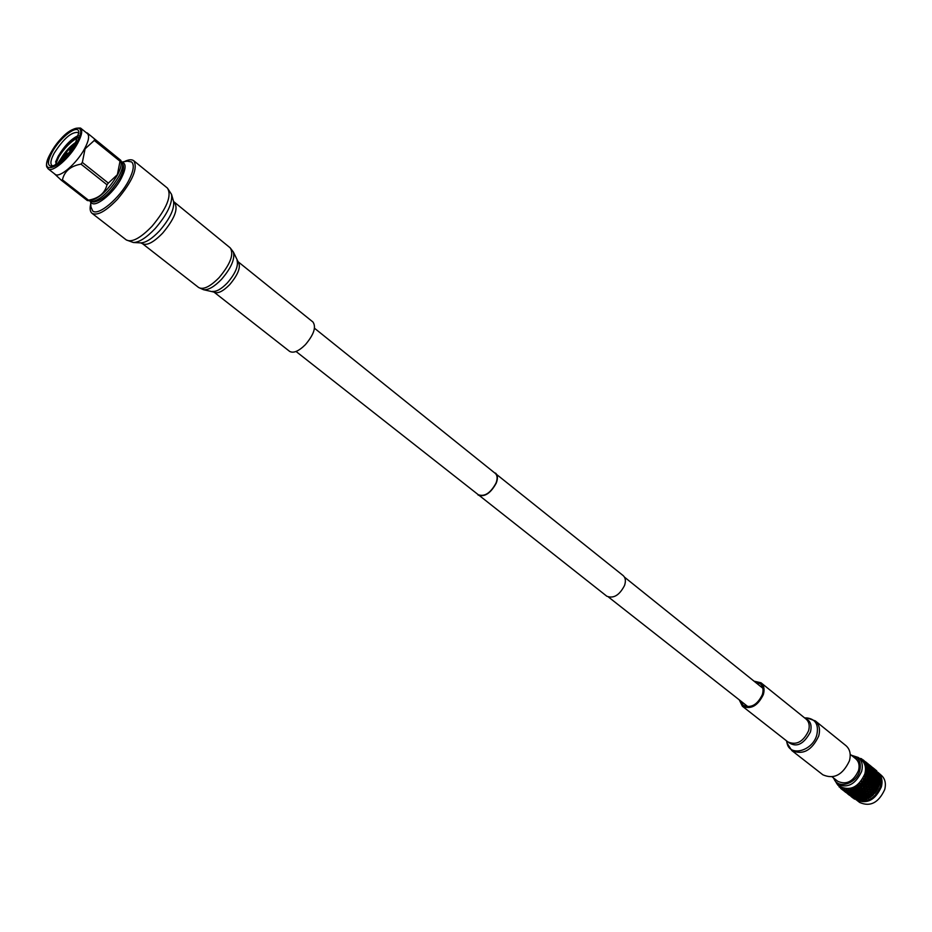 <?xml version="1.0" encoding="UTF-8"?>
<svg xmlns="http://www.w3.org/2000/svg" width="932" height="932" viewBox="0 0 932 932"><rect width="100%" height="100%" fill="white"/><g stroke="black" fill="none" stroke-linecap="round" stroke-linejoin="round"><path stroke-width="1.4" d="M867.645 769.401L868.205 772.011L867.005 771.929L867.972 773.607L867.75 774.62L866.445 774.55L866.935 777.241L865.502 777.16L865.758 779.793L864.22 779.688L864.861 781.307L864.244 782.228L862.624 782.064L863.172 783.626L862.449 784.464L860.749 784.231L861.215 785.723L860.597 785.688L859.793 783.369L861.471 783.416L861.611 781.261L863.626 780.585L863.137 778.989L865.036 778.115L864.348 776.589L865.886 776.158L865.234 774.154L866.678 773.537L865.781 771.614L867.144 770.31L865.944 769.168L867.133 768.387L865.746 766.826L866.632 765.44L865.176 764.648L865.805 763.296L864.255 762.702L864.628 761.421L863.02 761.025L863.137 759.848L861.483 759.65L861.809 758.881L859.77 758.625M877.909 772.558C881.742 775.948 882.895 780.725 881.369 786.888C875.346 799.994 867.063 804.374 856.52 800.006L859.63 802.44C870.197 807.135 878.561 802.836 884.713 789.567C886.239 783.416 885.074 778.651 881.241 775.249L877.839 772.279M859.118 800.32L858.826 800.541C868.601 802.266 875.8 797.582 880.425 786.468L880.973 779.909L878.841 774.434M879.062 784.441L879.738 783.218L877.932 782.798L876.884 780.422L874.402 779.967L873.354 777.591L870.861 777.137L869.812 774.748L867.308 774.282L866.818 772.908M873.657 772.593L872.923 772.313M876.418 770.613L875.696 770.018L876.406 770.682M876.872 771.102L874.717 769.366L876.849 771.545M878.177 772.873L876.022 771.125L878.037 773.56M878.923 774.224L878.305 773.537L878.806 774.527M879.144 774.923L876.989 773.176L879.144 774.923L878.876 775.704M879.668 776.426L879.086 775.704L879.447 776.81M879.75 777.195L877.583 775.459L879.75 777.195L879.33 778.057M880.029 778.814L879.505 778.08L879.715 779.257M878.142 776.985L875.987 775.249L878.864 778.01L877.804 777.905L878.876 779.548L879.971 779.641L879.575 781.808M878.876 779.548L878.818 780.538L877.641 780.468L878.596 782.134L879.808 782.204L879.226 782.903L875.859 782.624L874.857 780.317L872.329 779.804L871.315 777.474L868.775 776.962L867.75 774.62M877.082 783.078L877.921 784.744L877.222 785.28L879.26 784.895L878.387 783.148L873.692 782.461L872.725 780.212L870.15 779.618L869.172 777.37L866.585 776.775L866.108 775.529M833.371 777.836L837.157 784.173L840.396 786.69C850.613 791.186 858.756 786.946 864.826 773.991C866.341 767.991 865.246 763.343 861.552 760.069L858.36 757.495L851.324 755.223M859.712 758.578L858.78 757.832M837.157 784.173C847.386 788.658 855.541 784.406 861.622 771.416C863.149 765.417 862.053 760.768 858.36 757.495M851.766 755.584C858.838 757.18 861.506 762.201 859.77 770.636C856.438 784.208 837.192 789.672 833.814 778.185M832.218 776.927L837.845 781.342C846.477 785.14 853.374 781.552 858.512 770.578C859.805 765.498 858.885 761.572 855.762 758.799L850.194 754.314M837.88 784.732L841.549 788.95L842.237 788.216L843.041 789.66L844.217 788.926L845.755 790.336L846.407 789.253L848.097 790.429L848.644 789.194L849.949 790.219L851.021 788.728L853.001 789.369L853.363 787.889L855.436 788.262L855.646 786.678L857.219 787.167L857.824 785.152L859.945 784.977L859.793 783.369M861.145 758.613L860.154 758.438M863.824 760.396L861.984 759.498M864.127 760.803L866.306 762.562L863.556 760.908M865.42 762.574L867.61 764.333L864.826 762.632M866.387 764.624L868.566 766.384L867.214 764.846L865.758 764.636M866.97 766.908L869.16 768.667L867.925 767.059L866.341 766.861M867.645 769.389L867.075 767.805M868.205 769.459L865.944 769.168M867.179 769.366L866.539 769.261M870.045 771.183L871.094 771.3L869.917 769.681L868.904 769.552L870.045 771.183L869.474 772.022L867.657 771.801L867.144 770.31M871.094 771.3L871.187 772.255L865.781 771.614M867.005 771.929L866.364 771.766M868.927 772.069L869.952 773.735L869.311 774.469L865.246 774.108M866.445 774.55L865.793 774.317M868.554 774.667L869.463 776.356L868.775 776.962L864.348 776.589M865.502 777.16L864.908 776.869M867.808 777.288L868.601 778.966L867.89 779.432L865.222 778.535M870.01 777.404L870.849 779.082L867.89 779.432L868.17 779.956L865.537 779.222L865.036 778.115M864.733 778.721L865.315 778.756M866.69 779.863L867.377 781.505L866.667 781.832L865.537 779.222L863.137 778.989M872.107 777.521L873.004 779.199L869.078 780.014L869.812 781.668L869.09 782.064L864.15 781.564L863.114 779.036M871.362 780.131L872.154 781.797L869.09 782.064L869.323 782.635L866.667 781.832L866.83 782.461L865.246 782.321L863.626 780.585M863.242 781.156L863.871 781.214M865.246 782.321L865.84 783.917L865.152 784.092L864.15 781.564L861.611 781.261M864.861 781.307L866.422 781.435L867.727 784.406L862.496 783.73L861.587 781.296M867.797 782.531L868.426 784.15L867.82 785.059L865.152 784.092L865.176 784.791L863.51 784.604L861.914 782.892M861.471 783.416L862.123 783.497M863.51 784.604L864.022 786.13L863.358 786.165L862.496 783.73L859.828 783.323M863.172 783.626L865.152 784.092L866.061 786.573L859.945 784.977M859.444 785.443L860.131 785.548M866.201 784.907L866.748 786.457L866.026 787.295L857.824 785.152M861.506 786.643L861.949 788.088L861.354 787.983L860.597 785.688L860.411 786.468L858.197 785.641M858.64 786.154L858.5 787.365L857.789 785.187M861.215 785.723L863.358 786.165L864.174 788.519L859.304 788.414L857.766 786.783M857.219 787.167L857.929 787.319M859.304 788.414L859.7 789.754L858.5 787.365L858.174 788.169L855.972 787.214M856.357 787.75L856.263 788.728L855.611 786.713M864.325 787.074L864.791 788.554L863.987 789.299L861.354 787.983L861.751 790.988L859.188 789.509L858.803 790.313L856.962 789.847L855.436 788.262M854.854 788.565L855.576 788.752M856.962 789.847L857.323 791.082L856.263 788.728L855.809 789.532L853.63 788.437M853.957 789.008L853.328 787.913M856.729 789.043L859.188 789.509L859.386 792.351L857.545 791.839L856.904 790.697L856.38 791.489L854.528 790.918L853.001 789.369M852.407 789.59L853.141 789.823M854.528 790.918L854.865 792.025L853.945 789.754L853.363 790.534L851.231 789.299M851.487 789.893L850.986 788.74M854.306 790.185L856.904 790.697L857.522 792.561L856.939 793.342L855.087 792.713L854.562 791.536L853.922 792.293L852.058 791.594L850.532 790.103M849.949 790.219L850.671 790.499M852.058 791.594L851.603 790.394L850.893 791.128L848.842 789.765M849.04 790.371L851.254 792.107L850.893 791.128M846.652 790.441L848.866 792.165L846.512 789.823M844.38 790.091L846.594 791.827L844.299 789.497M842.295 789.346L844.509 791.082L842.26 788.763M841.212 788.81L840.454 787.668M839.371 787.191L838.917 786.224M837.973 785.327L837.67 784.569M868.263 771.02L869.37 771.114L868.251 769.471M871.187 772.255L869.474 772.022L869.37 771.114M867.972 773.607L869.195 773.688L868.205 772.011M870.744 772.22L871.816 773.875L871.21 774.655L869.311 774.469L869.195 773.688M867.284 776.228L868.636 776.309M866.247 778.814L867.704 778.907L866.935 777.241M869.078 780.014L867.704 778.907M866.422 781.435L865.758 779.793M864.826 783.812L864.244 782.228M862.95 785.979L862.449 784.464M859.048 787.54L860.842 787.889L860.411 786.468M858.558 789.497L858.174 788.169M856.159 790.744L855.809 789.532M851.836 790.942L853.7 791.629L853.363 790.534M855.087 792.713L855.425 793.761L854.562 791.536L853.7 791.629M852.197 791.99L851.254 792.107M865.712 761.922L867.308 763.226L865.712 761.922M867.261 763.436L868.764 764.846L867.261 763.436M868.508 765.265L869.906 766.756L868.508 765.265M869.393 767.362L868.508 767.176L869.754 768.76L870.686 768.923L869.393 767.362M873.587 774.038L874.624 774.154L872.457 772.407L873.587 774.038L873.016 774.865L869.812 774.748M870.57 774.795L871.525 776.461L869.172 777.37M852.232 792.072L854.271 793.318L853.922 792.293M851.475 792.689L849.635 791.862L851.836 793.586L851.475 792.689M849.11 792.678L847.293 791.722L849.11 792.678M846.873 792.258L845.114 791.175L846.873 792.258M844.823 791.431L843.134 790.243L844.823 791.431M843.495 790.569L842.668 789.952M869.952 773.735L871.105 773.816L870.057 772.162M874.729 775.109L871.21 774.655L871.105 773.816M869.463 776.356L870.744 776.426M868.601 778.966L869.999 779.036M867.377 781.505L868.892 781.61L868.17 779.956M873.552 780.247L874.402 781.925L873.692 782.461L870.255 782.705L868.892 781.61M865.84 783.917L867.447 784.057L866.83 782.461M869.09 782.064L870.22 784.662L867.447 784.057M864.022 786.13L865.7 786.34L865.176 784.791M870.255 782.705L870.931 784.336L870.383 785.292L867.727 784.406L868.706 786.923L865.7 786.34M861.949 788.088L863.708 788.39L863.253 786.923M868.81 785.152L869.405 786.736L868.729 787.622L866.061 786.573L866.923 788.985L863.708 788.39M859.7 789.754L861.506 790.15L861.11 788.775M862.216 788.985L862.636 790.371L861.506 790.15M857.323 791.082L859.164 791.571L858.803 790.313M859.945 790.581L860.306 791.874L859.164 791.571M854.865 792.025L856.729 792.643L856.38 791.489M857.545 791.839L857.883 793.004L856.729 792.643M867.075 787.435L867.576 788.95L866.818 789.742L864.174 788.519L864.675 791.594L862.077 790.185L862.368 793.12L859.84 791.548L859.956 794.309L858.104 793.726L857.522 792.561L858.139 794.344L857.498 795.101L854.271 793.318M866.678 762.714L868.228 763.972M868.298 764.065L869.836 765.417L868.298 764.065M869.696 765.743L871.14 767.187L869.696 765.743M870.768 767.712L872.107 769.238L870.768 767.712M871.478 769.925L870.535 769.774L871.723 771.381L872.702 771.521L871.478 769.925M872.48 774.923L873.494 776.589L871.315 777.474M855.553 794.146L855.18 793.214L854.481 793.947L852.629 793.19L854.83 794.903L854.481 793.947M852.069 794.134L850.24 793.249L852.442 794.973L852.069 794.134M849.763 793.913L847.98 792.911L849.763 793.913M847.619 793.295L845.895 792.165L847.619 793.295M872.795 772.442L872.702 771.521M871.816 773.875L872.923 773.968L871.804 772.325M875.218 775.156L873.016 774.865L872.923 773.968M871.525 776.461L872.748 776.531L871.758 774.865M874.286 775.074L875.358 776.717L874.752 777.498L872.853 777.311L872.748 776.531M870.849 779.082L872.189 779.152M869.812 781.668L871.257 781.75L870.488 780.084M875.649 780.364L876.255 783.043L872.632 782.845L871.257 781.75M868.426 784.15L869.975 784.266L869.323 782.635M872.632 782.845L873.366 784.499L872.643 784.895L869.975 784.266M866.748 786.457L868.391 786.643L867.82 785.059M874.903 782.973L875.684 784.628L874.973 785.093L871.35 785.361L870.22 784.662L871.28 787.225L868.391 786.643M864.791 788.554L866.515 788.81L866.026 787.295M871.35 785.361L871.979 786.981L871.373 787.889L868.706 786.923L869.626 789.392L866.515 788.81M862.636 790.371L864.418 790.709L863.987 789.299M865.082 789.474L865.513 790.907L864.418 790.709M860.306 791.874L862.135 792.305L861.751 790.988M862.881 791.233L863.277 792.573L862.135 792.305M857.883 793.004L859.735 793.563L859.386 792.351M860.539 792.666L860.888 793.889L859.735 793.563M855.425 793.761L857.289 794.437L856.939 793.342M858.104 793.726L858.442 794.833L857.289 794.437M855.774 794.786L854.83 794.903M869.241 764.776L870.837 766.081L869.241 764.776M870.803 766.29L872.294 767.688L870.803 766.29M872.037 768.119L873.435 769.611L872.037 768.119M872.934 770.216L872.049 770.03L873.296 771.614L874.216 771.778L872.934 770.216M877.117 776.869L876.546 777.707L873.354 777.591M874.111 777.638L875.066 779.303L872.725 780.212M855.646 794.402L857.836 796.126L857.498 795.101M855.052 795.497L853.211 794.67L855.413 796.394L855.052 795.497M852.687 795.474L850.881 794.53L852.687 795.474M850.45 795.054L848.702 793.982L850.45 795.054M848.411 794.227L846.722 793.039L848.411 794.227M874.729 775.098L874.624 774.154M873.494 776.589L874.647 776.671L873.599 775.005M878.701 777.987L874.752 777.498L874.647 776.671M873.004 779.199L874.286 779.269M872.154 781.797L873.54 781.878M870.931 784.336L872.434 784.441L871.723 782.798M878.631 785.396L873.808 785.536L872.434 784.441M869.405 786.736L871.001 786.888L870.383 785.292M872.643 784.895L873.762 787.493L871.001 786.888M867.576 788.95L869.265 789.159L868.729 787.622M869.754 787.738L870.302 789.288L869.265 789.159M865.513 790.907L867.273 791.21L866.818 789.742M873.808 785.536L874.484 787.167L873.925 788.111L871.28 787.225L872.247 789.742L867.89 789.893L866.923 788.985L867.273 791.21M867.89 789.893L868.356 791.373L864.931 790.802L865.642 793.004L864.675 791.594M863.277 792.573L865.082 792.957M860.888 793.889L862.729 794.39L862.368 793.12M872.364 787.983L872.946 789.567L872.282 790.441L869.626 789.392L870.476 791.792L865.781 791.804L866.201 793.19L865.327 793.808L862.764 792.317L863.416 794.367L862.729 794.39M858.442 794.833L860.306 795.45L859.956 794.309M863.51 793.4L863.882 794.681L862.962 795.159L861.11 794.647L860.481 793.505L861.098 795.369L860.306 795.45M861.11 794.647L861.459 795.812L860.516 796.149L858.663 795.52L858.139 794.344L858.756 796.01L857.836 796.126M856.322 796.278L855.413 796.394M870.208 765.568L871.746 766.826M871.816 766.919L873.366 768.271L871.816 766.919M873.226 768.597L874.67 770.042L873.226 768.597M874.298 770.554L875.637 772.08L874.298 770.554M875.008 772.768L874.065 772.616L875.253 774.224L876.231 774.364L875.008 772.768M876.01 777.766L877.024 779.42L874.857 780.317M865.781 791.804L864.931 790.802M858.663 795.52L859.001 796.569L856.205 795.986L858.407 797.699L858.057 796.744M855.646 796.93L853.817 796.044L856.019 797.769L855.646 796.93M853.339 796.709L851.557 795.707L853.339 796.709M851.196 796.079L849.471 794.949L851.196 796.079M876.325 775.284L876.231 774.364M875.358 776.717L876.453 776.81L875.346 775.179M877.804 777.905L876.546 777.707L876.453 776.81M875.066 779.303L876.278 779.373L875.299 777.719M879.447 780.457L876.383 780.142L876.278 779.373M874.402 781.925L875.731 781.983M873.366 784.499L874.798 784.581L874.041 782.927M875.684 784.628L877.07 784.697L877.571 785.746L876.162 785.676L874.798 784.581M871.979 786.981L873.529 787.097L872.876 785.478M876.162 785.676L876.896 787.319L876.173 787.715L873.529 787.097M870.302 789.288L871.944 789.462L871.373 787.889M876.896 787.319L878.352 787.47L876.173 787.715L876.406 788.286L873.762 787.493L874.81 790.045L871.944 789.462M868.356 791.373L870.069 791.629L869.579 790.126M870.628 790.254L871.129 791.769L870.069 791.629M866.201 793.19L867.972 793.528L867.552 792.107M874.892 788.181L875.521 789.788L874.903 790.709L872.247 789.742L873.168 792.2L868.636 792.293L867.727 791.338L867.972 793.528M863.882 794.681L865.7 795.124L865.327 793.808M868.636 792.293L869.078 793.714L868.228 794.402L865.642 793.004L866.317 795.124L865.7 795.124M861.459 795.812L863.3 796.371L862.962 795.159M866.445 794.041L866.83 795.38L865.933 795.928L863.416 794.367L864.034 796.312L863.3 796.371M859.001 796.569L860.853 797.233L860.516 796.149M864.104 795.474L864.453 796.685L863.521 797.105L861.669 796.534L861.098 795.369L861.704 797.14L860.853 797.233M858.756 796.01L859.549 798.176L861.401 798.91L858.756 796.01M859.339 797.582L858.407 797.699M872.76 767.619L874.344 768.923L872.76 767.619M874.321 769.133L875.812 770.531L874.321 769.133M875.556 770.962L876.954 772.442L875.556 770.962M876.453 773.059L875.579 772.873L876.826 774.457L877.734 774.609L876.453 773.059M877.641 780.468L876.884 780.422M861.669 796.534L862.007 797.629L861.063 797.897M859.211 797.198L859.432 797.839M858.617 798.281L856.788 797.466L858.978 799.178L858.617 798.281M856.252 798.27L854.458 797.326L856.252 798.27M854.015 797.839L852.279 796.767L854.015 797.839M851.976 797.011L850.299 795.823L851.976 797.011M877.827 775.494L877.734 774.609M877.024 779.42L878.177 779.502L877.129 777.847M880.041 780.632L878.27 780.329L878.177 779.502M876.546 782.03L877.816 782.088M877.07 784.697L876.255 783.043M874.484 787.167L875.975 787.26L875.264 785.618M877.699 787.855L877.338 788.356L875.975 787.26M872.946 789.567L874.542 789.707L873.925 788.111M876.173 787.715L877.094 789.963L874.542 789.707M871.129 791.769L872.806 791.979L872.282 790.441M873.296 790.546L873.843 792.095L872.806 791.979M869.078 793.714L870.814 794.006L870.36 792.549M876.429 790.219L875.905 790.79L874.81 790.045L875.509 792.305L873.168 792.2L873.121 792.934L870.476 791.792L870.814 794.006M871.432 792.701L871.898 794.181L868.484 793.61L869.183 795.8L868.228 794.402M866.83 795.38L868.624 795.765M864.453 796.685L866.282 797.186L865.933 795.928M874.868 792.433L874.169 793.062L873.168 792.2L873.657 794.448L869.335 794.612L869.742 795.986L868.869 796.604L866.317 795.124L866.958 797.151L866.282 797.186M862.007 797.629L863.859 798.246L863.521 797.105M867.063 796.196L867.424 797.477L866.504 797.955L864.675 797.442L864.034 796.312L864.651 798.165L863.859 798.246M864.675 797.442L865.013 798.608L864.069 798.945L862.216 798.305L861.704 797.14L862.31 798.806L861.401 798.91M859.875 799.062L858.978 799.178M873.727 768.399L875.264 769.657M878.596 782.134L878.387 783.148M869.335 794.612L868.484 793.61M862.216 798.305L862.554 799.353L859.77 798.782L861.96 800.483L861.611 799.528M859.199 799.714L857.382 798.841L859.572 800.541L859.199 799.714M856.892 799.493L855.122 798.479L856.892 799.493M854.749 798.864L853.036 797.734L854.749 798.864M879.971 779.641L878.864 778.01M879.808 782.204L878.818 780.538M877.921 784.744L879.249 784.814M878.328 787.4L877.571 785.746M875.521 789.788L877.059 789.917L876.406 788.286M873.843 792.095L875.474 792.27L874.903 790.709M871.898 794.181L873.61 794.425L873.121 792.934M869.742 795.986L871.513 796.324L871.094 794.914M873.063 794.448L872.177 795.089L871.269 794.134L871.769 795.625L870.872 796.755M867.424 797.477L869.241 797.92L868.869 796.604M871.024 796.231L869.987 796.848L869.183 795.8L869.241 797.92M865.013 798.608L866.853 799.155L866.504 797.955M868.787 797.804L867.657 798.258L866.958 797.151L866.853 799.155M862.554 799.353L864.407 800.017L864.069 798.945M866.411 799.027L865.222 799.318L864.651 798.165L864.407 800.017M862.31 798.806L862.916 800.437L863.603 800.308L862.31 798.806M862.706 799.831L861.96 800.483M860.294 800.052L859.572 800.541M857.964 799.854L857.312 800.192M879.051 785.827L878.13 786.957M878.002 788.39L876.919 789.404M876.616 790.86L875.451 791.676M874.927 793.144L873.727 793.773M872.969 795.217L871.769 795.625M870.803 797.011L869.626 797.186M868.484 798.479L867.366 798.433M866.061 799.586L865.036 799.318M861.506 800.297L860.341 800.25L861.18 800.623M858.826 800.541L858.011 800.099L858.826 800.541M856.834 799.912L855.832 799.551L856.625 800.04M854.714 799.097L853.852 798.608L854.609 799.143M879.528 780.597L879.994 781.342M879.167 783.183L879.587 783.94M878.433 785.793L878.794 786.55M877.338 788.356L877.641 789.089M875.905 790.79L876.173 791.513M874.169 793.062L872.981 795.147M872.177 795.089L872.387 795.753M869.987 796.848L870.173 797.454M861.867 799.26L862.496 799.307M871.595 796.254L872.282 795.73M874.74 793.365L876.162 791.524M876.604 790.825L877.536 789.136M877.932 788.274L878.224 787.54M878.305 787.33L878.503 786.724M314.492 328.239L495.288 473.409C497.432 475.367 497.676 478.594 496.022 483.067C490.582 493.028 484.687 496.919 478.326 494.752L296.038 351.469M493.844 472.244L623.193 575.615C625.547 577.747 626.001 581.02 624.545 585.459C619.489 595.222 613.582 598.81 606.814 596.224L476.881 493.611M495.544 473.095C497.746 475.11 498.003 478.431 496.29 483.044C490.698 493.296 484.628 497.304 478.081 495.067M68.316 149.877L66.615 152.009L68.316 149.877L70.983 150.064M75.352 143.248C67.488 156.052 59.66 163.706 51.889 166.234C47.276 166.152 47.322 161.539 52.041 152.394C60.021 137.295 78.533 123.292 78.847 132.309L75.352 143.248M78.847 133.626L78.09 132.472C71.554 131.715 63.597 138.588 54.219 153.104C50.817 159.477 50.037 163.601 51.877 165.465L53.171 165.943M78.556 135.455C71.403 138.67 64.611 145.602 58.18 156.238L55.582 162.063L58.401 156.413C63.9 147.769 70.11 141.454 77.018 137.447M78.113 137.027L76.82 137.54C70.098 141.221 63.959 147.466 58.401 156.296L55.582 162.063M84.649 148.654C88.726 140.872 89.647 135.851 87.398 133.591L80.548 128.068C82.785 130.305 81.841 135.326 77.74 143.109C69.958 157.858 52.309 173.119 48.149 168.855L55.081 174.272C59.287 178.571 76.925 163.38 84.649 148.654M61.337 180.237L62.432 179.841L88.47 200.182L87.363 200.566L61.337 180.237L54.196 173.585M80.991 164.125L82.342 162.448L108.345 183.103L106.994 184.769L80.991 164.125C70.541 166.036 64.355 171.267 62.432 179.841M108.345 183.103L117.374 174.68L120.018 161.224L94.295 140.452L85.08 148.805L82.342 162.448M120.799 160.351L87.119 132.868L120.799 160.351L121.113 162.145C121.579 165.162 120.368 169.438 117.49 174.948C108.531 189.732 99.549 198.306 90.509 200.66L87.363 200.566M88.47 200.182C98.734 198.365 104.908 193.215 106.994 184.769M90.928 206.822L92.664 210.923C98.14 216.41 119.704 198.341 128.802 180.412C133.579 170.975 134.511 164.813 131.598 161.923L127.206 161.166M90.94 201.778C93.41 209.525 113.191 194.264 121.405 178.082C125.983 168.89 126.286 163.636 122.302 162.308M88.971 200.753L93.771 202.058C102.24 200.625 110.99 192.551 119.995 177.826C122.977 172.082 124.049 167.807 123.21 164.999L120.845 160.63M91.243 201.825C100.202 200.298 109.452 191.747 118.993 176.16C122.162 170.067 123.292 165.547 122.407 162.587M61.128 160.91L66.685 152.708M62.491 159.698L66.766 153.547M55.268 165.057L58.856 156.774C64.541 147.873 70.89 141.478 77.927 137.598M69.236 149.749L74.642 144.507M70.133 149.621L73.651 146.126M57.551 163.683L60.976 158.615C64.949 151.869 69.923 146.406 75.9 142.223M60.032 161.83L66.929 151.17M67.838 150.122L75.341 143.272M60.976 158.615L59.462 162.285M94.295 140.452L94.516 139.229M120.216 159.989L120.018 161.224M67.407 154.561L66.615 152.009M755.246 682.142L760.232 683.727C763.005 686.197 763.727 689.82 762.376 694.585C757.308 704.965 750.889 708.518 743.119 705.268L740.439 700.771M849.448 760.792C842.784 774.935 833.93 779.606 822.863 774.795L791.827 750.563C802.871 755.293 811.819 750.493 818.669 736.14C820.428 729.535 819.333 724.467 815.372 720.937L845.988 745.682C849.972 749.223 851.126 754.268 849.448 760.792M754.07 681.187L761.001 682.783C764.03 685.474 764.799 689.412 763.331 694.596C757.809 705.897 750.831 709.776 742.373 706.235L739.251 699.839M90.754 203.817C89.623 208.512 90.043 211.669 92.012 213.3C97.359 216.003 105.875 211.284 117.56 199.133C132.659 180.913 138.064 168.121 133.765 160.747C131.738 159.197 128.558 159.512 124.236 161.667M238.079 261.729C241.237 266.529 238.441 274.171 229.691 284.633C222.806 291.553 217.575 294.034 213.964 292.077L289.607 351.364C293.417 353.508 298.683 351.271 305.416 344.642C313.909 334.541 316.414 326.992 312.931 321.994L238.079 261.729L233.408 252.083L230.169 247.83L173.597 201.522M76.634 142.747C91.045 117.083 63.865 128.255 50.817 152.883C36.115 178.327 63.05 168.261 76.634 142.747M804.642 717.908L807.054 717.955C815.663 719.154 818.913 724.84 816.793 734.987C812.622 751.076 789.788 757.145 787.051 743.142L791.827 750.563M805.12 718.292C810.351 720.448 812.133 724.991 810.456 731.923C803.291 745.204 795.45 748.279 786.946 741.173M761.001 682.783L806.052 719.05C809.104 721.764 809.943 725.678 808.568 730.781C803.268 741.837 796.382 745.553 787.889 741.919L742.373 706.235M167.445 188.101L171.546 194.369C172.7 203.094 167.236 214.488 155.178 228.55C146.406 237.776 139.124 242.425 133.311 242.495L126.274 239.92C131.808 242.786 140.359 238.254 151.951 226.336C166.851 208.384 172.024 195.638 167.445 188.101L133.765 160.747M133.451 242.506L140.627 242.879C145.672 242.809 151.963 238.813 159.512 230.88C169.88 218.787 174.564 208.966 173.562 201.417L171.581 194.508M213.964 292.077L203.514 289.701L198.644 287.51L142.433 243.636C146.848 245.931 153.605 242.413 162.704 233.07C174.389 219.02 178.396 209.001 174.703 203.001M198.644 287.51C203.281 290.015 210.084 286.73 219.055 277.689C230.495 263.989 234.188 254.04 230.169 247.83M203.514 289.701C208.302 290.213 214.278 286.776 221.455 279.39C231.124 268.136 235.109 259.026 233.408 252.083M212.519 291.401C216.492 291.821 221.42 289.002 227.315 282.944C235.248 273.717 238.51 266.226 237.089 260.471M840.571 788.321L842.307 789.684M870.488 772.162L871.676 772.313M844.159 791.128L845.895 792.48M855.308 793.551L855.832 794.938M847.736 793.924L849.46 795.264M851.3 796.697L853.013 798.037M748.116 706.806L608.596 597.132M762.854 688.247L624.475 577.141M80.548 128.068C71.228 127.311 61.279 135.606 50.712 152.965C44.084 166.898 46.891 166.525 48.149 168.855M122.162 162.017L127.451 161.12M90.625 201.708L90.952 207.079M86.525 132.892L87.119 132.868M786.457 740.789L787.051 743.142M807.054 717.955L815.372 720.937M142.433 243.636L140.732 242.879M126.274 239.92L92.012 213.3"/></g></svg>
